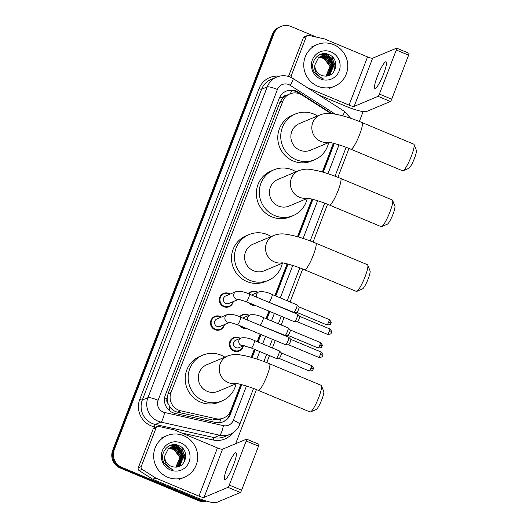 <?xml version="1.0" encoding="UTF-8"?>
<svg xmlns="http://www.w3.org/2000/svg" width="529" height="529" viewBox="0 0 529 529"><rect width="100%" height="100%" fill="white"/><g stroke="black" fill="none" stroke-linecap="round" stroke-linejoin="round"><path stroke-width="0.79" d="M248.504 293.8A7.221 7.016 -112.8 0 1 257.874 292.299M255.256 305.412A7.221 7.016 -112.8 0 1 248.544 302.608M239.67 316.818A7.221 7.016 -112.8 0 1 249.033 315.324M246.421 328.43A7.221 7.016 -112.8 0 1 239.71 325.633M243.347 345.834A7.221 7.016 -112.8 0 1 229.374 344.319A7.221 7.016 -112.8 0 1 240.199 338.342M224.441 324.588A7.221 7.016 -112.8 0 1 210.476 323.074A7.221 7.016 -112.8 0 1 221.294 317.096M233.276 301.57A7.221 7.016 -112.8 0 1 219.31 300.055A7.221 7.016 -112.8 0 1 230.135 294.078M330.876 113.49L301.98 95.008A13.542 13.159 67.2 0 0 299.917 93.924A13.542 13.159 67.2 0 0 289.885 93.904A13.542 13.159 67.2 0 0 282.81 101.251L171.006 392.518A13.542 13.159 67.2 0 0 180.746 410.828L215.845 418.677A13.542 13.159 67.2 0 0 223.661 417.989A13.542 13.159 67.2 0 0 230.737 410.643L240.801 384.418M168.103 403.667A13.542 13.159 -112.8 0 1 167.151 398.575L167.065 398.793A4.516 4.384 67.2 0 0 168.103 403.667L169.882 406.946C171.799 409.658 174.352 411.397 177.546 412.17L212.638 420.019L220.547 419.299L223.661 417.989M289.885 93.904L286.454 95.359A4.516 4.384 67.2 0 0 282.479 98.143A13.542 2.255 -159 0 0 279.821 97.085M282.479 98.143L282.393 98.361A13.542 13.159 -112.8 0 1 286.454 95.359M282.393 98.361L279.848 102.494L168.043 393.761L167.151 398.575M251.215 357.3L254.297 349.266M257.213 341.674L260.103 334.143M266.047 318.656L268.937 311.118M274.882 295.638L287.095 263.832M297.503 236.721L311.945 199.096M322.353 171.978L333.382 143.253M331.855 113.59L298.389 92.185A13.542 13.159 67.2 0 0 296.319 91.1A13.542 13.159 67.2 0 0 286.295 91.081A13.542 13.159 67.2 0 0 279.219 98.427L165.332 395.103A13.542 13.159 67.2 0 0 175.079 413.414L215.442 422.44A13.542 13.159 67.2 0 0 223.251 421.758A13.542 13.159 67.2 0 0 230.327 414.412L241.746 384.662M285.905 91.252A13.542 13.159 -112.8 0 1 295.532 91.431A13.542 13.159 -112.8 0 1 297.596 92.515L299.612 93.805M205.788 500.877A13.542 13.159 -112.8 0 1 199.783 499.898L121.776 467.338A13.542 13.159 -112.8 0 1 114.244 449.729L273.91 33.796A13.542 13.159 -112.8 0 1 280.985 26.45A13.542 13.159 -112.8 0 1 291.01 26.47L316.64 37.169M363.132 111.586L359.343 121.465M348.988 148.437L337.905 177.314M327.55 204.28L313.056 242.051M302.7 269.023L290.057 301.966M284.113 317.453L281.216 324.985M275.272 340.471L272.382 348.009M269.466 355.594L266.768 362.636M256.413 389.609L235.643 443.712M206.627 501.128A13.542 13.159 -112.8 0 1 198.21 500.56L120.202 468A13.542 13.159 -112.8 0 1 112.664 450.391L272.329 34.458L273.116 34.127A13.542 13.159 -112.8 0 1 280.191 26.781A13.542 13.159 -112.8 0 0 273.116 34.127L113.457 450.06L273.116 34.127L273.91 33.796M120.202 468L120.989 467.669A13.542 13.159 -112.8 0 1 113.457 450.06A13.542 13.159 -112.8 0 0 120.989 467.669L198.997 500.229L120.989 467.669L121.776 467.338M206.33 501.042A13.542 13.159 -112.8 0 1 198.997 500.229A13.542 13.159 -112.8 0 0 206.33 501.042M252.148 357.571L255.196 349.636M258.106 342.051L261.002 334.513M266.947 319.027L269.836 311.495M275.781 296.009L288.041 264.077M298.435 236.985L312.89 199.34M323.285 172.249L334.328 143.491M241.151 384.504L229.54 414.743A13.542 13.159 -112.8 0 1 222.854 421.917M333.726 143.339L322.69 172.077M312.289 199.182L297.84 236.813M287.439 263.918L275.212 295.771M269.268 311.257L266.371 318.789M260.427 334.275L257.537 341.813M254.621 349.398L251.553 357.399M272.329 34.458A13.542 13.159 -112.8 0 1 279.405 27.111L280.985 26.45M317.79 86.22A22.568 21.927 -112.8 0 1 303.745 65.404A22.568 21.927 -112.8 0 1 317.03 44.634A22.568 21.927 -112.8 0 1 333.739 44.667A22.568 21.927 -112.8 0 1 347.784 65.49A22.568 21.927 -112.8 0 1 334.5 86.253A22.568 21.927 -112.8 0 1 317.79 86.22M327.729 75.687L329.911 74.371L333.726 64.895L327.696 56.755L320.462 56.61M326.862 75.984L330.222 74.239L334.037 64.763L328.013 56.623L320.614 56.543L318.379 57.879L314.854 64.935A10.203 9.912 -112.8 0 0 324.251 75.991C336.272 77.935 340.22 59.063 329.322 54.811C318.934 49.217 307.911 63.136 314.702 72.764L320.759 77.823L323.067 78.543L320.805 77.505C316.044 74.457 314.054 70.264 314.854 64.935M327.087 75.912L328.661 74.9L332.47 65.417L326.446 57.284L319.364 57.072M327.253 75.859L328.972 74.768L332.787 65.285L326.757 57.152L319.999 56.828M326.565 76.017L327.405 75.422L331.22 65.946L325.196 57.806L319.258 57.251M326.691 76.004L327.722 75.29L331.531 65.814L325.507 57.674L319.404 57.165M326.009 76.064L329.97 66.469L323.94 58.335L318.683 57.648M326.155 76.05L330.281 66.337L324.257 58.203L318.822 57.542M319.688 56.96L319.205 57.139M330.969 51.902A14.713 14.296 -112.8 0 1 339.149 71.031A14.713 14.296 -112.8 0 1 320.567 78.993A14.713 14.296 -112.8 0 1 312.381 59.856A14.713 14.296 -112.8 0 1 330.969 51.902M332.529 65.94L330.003 59.903M328.225 57.945L325.652 56.127M325.163 55.876L319.787 54.606M333.779 65.411L331.253 59.374M329.474 57.416L325.897 55.115L321.235 54.09M334.87 69.96L335.075 65.173L332.47 58.798L327.153 54.593L323.841 53.667M332.529 67.619L332.41 66.29L328.826 58.752M327.458 57.489L325.236 56.054M324.799 55.843L319.642 54.672M333.779 67.09L333.667 65.768L330.076 58.223M328.707 56.96L325.745 55.181L321.017 54.15M334.599 70.516L334.917 65.239L332.311 58.864L326.995 54.659L323.384 53.7M334.024 58.997L332.364 56.947M383.637 73.802A14.442 2.433 -67.3 0 0 386.044 61.8A14.442 2.433 -67.3 0 0 377.329 76.454A14.442 2.433 -67.3 0 0 374.922 88.455A14.442 2.433 -67.3 0 0 383.637 73.802M288.94 76.579L291.307 75.581L306.225 36.732L303.269 37.976A2.255 2.195 -112.8 0 1 304.446 36.746L307.402 35.509A2.255 2.195 67.2 0 0 306.225 36.732M288.497 76.441L303.269 37.976M318.67 94.903L346.092 106.349A18.052 3.002 -159 0 0 366.458 111.546L390.409 101.489L378.09 96.351L354.139 106.402A4.516 0.754 21 0 1 349.047 105.106L307.528 87.774M408.91 53.29A2.255 0.384 112.7 0 1 408.983 53.284A2.255 0.384 112.7 0 1 408.606 55.161L396.294 50.017A2.255 0.384 -67.3 0 0 396.664 48.146A2.255 0.384 -67.3 0 0 396.598 48.146L372.641 58.203A4.516 0.754 21 0 1 367.549 56.901L324.621 38.987A2.255 2.195 67.2 0 0 324.251 38.868L308.705 35.39A2.255 2.195 67.2 0 0 307.402 35.509M378.09 96.351A2.255 0.384 -67.3 0 0 379.386 94.063L391.698 99.207L408.606 55.161M391.698 99.207A2.255 0.384 112.7 0 1 390.409 101.489M379.386 94.063L396.294 50.017M291.307 75.581A2.255 2.195 67.2 0 0 291.532 77.651M414.062 144.51L416.336 150.276A9.932 1.673 112.7 0 1 414.471 158.283A9.932 1.673 112.7 0 1 408.798 168.334L403.098 170.774A14.442 2.433 -67.3 0 0 411.35 156.154A14.442 2.433 -67.3 0 0 414.062 144.51A14.442 2.433 -67.3 0 0 413.757 144.153L362.028 122.556A14.442 2.433 112.7 0 1 359.614 134.564A14.442 2.433 112.7 0 1 350.899 149.218L402.635 170.807A14.442 2.433 -67.3 0 0 403.098 170.774M328.489 142.281A14.442 14.032 67.2 0 1 320.812 141.388A14.442 14.032 67.2 0 1 312.771 122.609A14.442 14.032 67.2 0 1 320.323 114.773L299.368 123.568A14.442 14.032 67.2 0 0 290.864 136.859A14.442 14.032 67.2 0 0 299.85 150.183A14.442 14.032 67.2 0 0 310.549 150.203L329.197 142.374M328.635 142.612A24.823 24.116 -112.8 0 1 314.57 159.778A24.823 24.116 -112.8 0 1 296.187 159.738A24.823 24.116 -112.8 0 1 280.734 136.839A24.823 24.116 -112.8 0 1 295.347 113.999A24.823 24.116 -112.8 0 1 313.73 114.033A24.823 24.116 -112.8 0 1 317.453 115.977M314.57 159.778L311.607 161.021A24.823 24.116 -112.8 0 1 293.225 160.981A24.823 24.116 -112.8 0 1 277.778 138.082A24.823 24.116 -112.8 0 1 292.392 115.236L295.347 113.999M392.624 200.352L394.899 206.118A9.932 1.673 112.7 0 1 393.034 214.126A9.932 1.673 112.7 0 1 387.36 224.177L381.66 226.617A14.442 2.433 -67.3 0 0 389.913 212.003A14.442 2.433 -67.3 0 0 392.624 200.352A14.442 2.433 -67.3 0 0 392.32 199.995L340.59 178.405A14.442 2.433 112.7 0 1 338.176 190.414A14.442 2.433 112.7 0 1 329.461 205.067L381.197 226.657A14.442 2.433 -67.3 0 0 381.66 226.617M307.051 198.13A14.442 14.032 67.2 0 1 299.374 197.231A14.442 14.032 67.2 0 1 291.34 178.452A14.442 14.032 67.2 0 1 298.885 170.616L277.93 179.417A14.442 14.032 67.2 0 0 269.426 192.708A14.442 14.032 67.2 0 0 278.419 206.032A14.442 14.032 67.2 0 0 289.112 206.052L307.759 198.223M307.197 198.461A24.823 24.116 -112.8 0 1 293.132 215.62A24.823 24.116 -112.8 0 1 274.749 215.587A24.823 24.116 -112.8 0 1 259.296 192.688A24.823 24.116 -112.8 0 1 273.91 169.842A24.823 24.116 -112.8 0 1 292.292 169.882A24.823 24.116 -112.8 0 1 296.015 171.819M293.132 215.62L290.17 216.864A24.823 24.116 -112.8 0 1 271.794 216.83A24.823 24.116 -112.8 0 1 256.34 193.925A24.823 24.116 -112.8 0 1 270.954 171.085L273.91 169.842M367.774 265.089L370.049 270.861A9.932 1.673 112.7 0 1 368.184 278.869A9.932 1.673 112.7 0 1 362.51 288.913L356.81 291.36A14.442 2.433 -67.3 0 0 365.063 276.74A14.442 2.433 -67.3 0 0 367.774 265.089A14.442 2.433 -67.3 0 0 367.47 264.731L315.74 243.142A14.442 2.433 112.7 0 1 313.327 255.15A14.442 2.433 112.7 0 1 304.611 269.803L356.341 291.393A14.442 2.433 -67.3 0 0 356.81 291.36M282.202 262.867A14.442 14.032 67.2 0 1 274.518 261.974A14.442 14.032 67.2 0 1 266.484 243.188A14.442 14.032 67.2 0 1 274.035 235.359L253.08 244.153A14.442 14.032 67.2 0 0 244.577 257.444A14.442 14.032 67.2 0 0 253.563 270.769A14.442 14.032 67.2 0 0 264.262 270.788L282.909 262.959M282.347 263.197A24.823 24.116 -112.8 0 1 268.282 280.363A24.823 24.116 -112.8 0 1 249.9 280.324A24.823 24.116 -112.8 0 1 234.446 257.425A24.823 24.116 -112.8 0 1 249.06 234.578A24.823 24.116 -112.8 0 1 267.443 234.618A24.823 24.116 -112.8 0 1 271.165 236.562M268.282 280.363L265.32 281.6A24.823 24.116 -112.8 0 1 246.937 281.567A24.823 24.116 -112.8 0 1 231.49 258.668A24.823 24.116 -112.8 0 1 246.104 235.822L249.06 234.578M321.487 385.674L323.755 391.44A9.932 1.673 112.7 0 1 321.897 399.448A9.932 1.673 112.7 0 1 316.223 409.499L310.523 411.939A14.442 2.433 -67.3 0 0 318.775 397.325A14.442 2.433 -67.3 0 0 321.487 385.674A14.442 2.433 -67.3 0 0 321.182 385.317L269.446 363.727A14.442 2.433 112.7 0 1 267.039 375.735A14.442 2.433 112.7 0 1 258.324 390.389L310.054 411.979A14.442 2.433 -67.3 0 0 310.523 411.939M235.914 383.452A14.442 14.032 67.2 0 1 228.23 382.553A14.442 14.032 67.2 0 1 220.196 363.773A14.442 14.032 67.2 0 1 227.748 355.938L206.793 364.739A14.442 14.032 67.2 0 0 198.289 378.03A14.442 14.032 67.2 0 0 207.275 391.354A14.442 14.032 67.2 0 0 217.974 391.374L236.622 383.545M236.06 383.783A24.823 24.116 -112.8 0 1 221.988 400.949A24.823 24.116 -112.8 0 1 203.612 400.909A24.823 24.116 -112.8 0 1 188.159 378.01A24.823 24.116 -112.8 0 1 202.772 355.164A24.823 24.116 -112.8 0 1 221.155 355.204A24.823 24.116 -112.8 0 1 224.878 357.148M221.988 400.949L219.032 402.185A24.823 24.116 -112.8 0 1 200.65 402.152A24.823 24.116 -112.8 0 1 185.203 379.247A24.823 24.116 -112.8 0 1 199.817 356.407L202.772 355.164M238.665 299.308L228.912 303.401A4.06 3.948 -112.8 0 1 223.377 299.645A4.06 3.948 -112.8 0 1 225.771 295.909L236.099 291.572A4.06 3.948 -112.8 0 0 238.506 299.288M232.978 301.695A6.771 6.579 -112.8 0 1 219.945 299.976A6.771 6.579 -112.8 0 1 229.831 294.203M246.289 301.669A4.06 0.688 112.7 0 0 248.65 297.781A4.06 0.688 112.7 0 0 248.742 297.549A4.06 0.688 112.7 0 0 249.417 294.17L297.622 314.286A4.06 0.688 112.7 0 1 297.662 314.319A4.06 0.688 112.7 0 1 296.941 317.664A4.06 0.688 112.7 0 1 294.62 321.777A4.06 0.688 112.7 0 1 294.541 321.797A4.06 0.688 112.7 0 1 294.494 321.784L246.289 301.669L238.361 299.282L239.247 299.064M299.652 316.355A2.936 0.496 112.7 0 1 299.678 316.375A2.936 0.496 112.7 0 1 299.163 318.795A2.936 0.496 112.7 0 1 297.483 321.764A2.936 0.496 112.7 0 1 297.424 321.777A2.936 0.496 112.7 0 1 297.391 321.771A2.936 0.496 112.7 0 1 297.377 321.764M229.831 322.326L220.077 326.419A4.06 3.948 -112.8 0 1 214.543 322.67A4.06 3.948 -112.8 0 1 216.936 318.927L227.265 314.596A4.06 3.948 -112.8 0 0 229.665 322.313M224.144 324.713A6.771 6.579 -112.8 0 1 211.111 322.994A6.771 6.579 -112.8 0 1 220.996 317.221M237.455 324.687A4.06 0.688 112.7 0 0 239.816 320.799A4.06 0.688 112.7 0 0 239.908 320.567A4.06 0.688 112.7 0 0 240.583 317.188L288.788 337.304A4.06 0.688 112.7 0 1 288.827 337.337A4.06 0.688 112.7 0 1 288.107 340.683A4.06 0.688 112.7 0 1 285.786 344.796A4.06 0.688 112.7 0 1 285.706 344.815A4.06 0.688 112.7 0 1 285.653 344.802L237.455 324.687L229.526 322.3L230.406 322.082M322.492 355.772A2.936 0.489 -159 0 0 322.558 355.713A2.936 0.489 -159 0 0 320.462 354.39A2.936 0.496 112.7 0 0 320.951 351.957L290.831 339.38A2.936 0.496 112.7 0 1 290.844 339.4A2.936 0.496 112.7 0 1 290.322 341.813A2.936 0.496 112.7 0 1 288.649 344.782A2.936 0.496 112.7 0 1 288.589 344.796A2.936 0.496 112.7 0 1 288.556 344.789A2.936 0.496 112.7 0 1 288.543 344.782M252.016 295.255A4.06 3.948 -112.8 0 1 253.51 294.131L258.833 291.896A4.06 3.948 -112.8 0 0 256.796 297.252M269.023 301.993A4.06 0.688 112.7 0 0 269.149 301.986A4.06 0.688 112.7 0 0 271.384 298.105A4.06 0.688 112.7 0 0 272.151 294.494L297.034 304.876A4.06 0.688 112.7 0 1 297.073 304.909A4.06 0.688 112.7 0 1 296.174 308.705A4.06 0.688 112.7 0 1 294.031 312.368A4.06 0.688 112.7 0 1 293.952 312.388A4.06 0.688 112.7 0 1 293.906 312.375L263.72 300.135M254.145 304.949A6.771 6.579 -112.8 0 1 249.939 303.19M249.04 294.012A6.771 6.579 -112.8 0 1 257.57 292.425M299.064 306.946A2.936 0.496 112.7 0 1 299.09 306.972A2.936 0.496 112.7 0 1 298.574 309.386A2.936 0.496 112.7 0 1 296.895 312.355A2.936 0.496 112.7 0 1 296.835 312.368A2.936 0.496 112.7 0 1 296.802 312.361A2.936 0.496 112.7 0 1 296.789 312.355M243.175 318.273A4.06 3.948 -112.8 0 1 244.669 317.155L249.992 314.92A4.06 3.948 -112.8 0 0 247.962 320.27M260.189 325.011A4.06 0.688 112.7 0 0 260.314 325.004A4.06 0.688 112.7 0 0 262.543 321.129A4.06 0.688 112.7 0 0 263.316 317.512L288.199 327.901A4.06 0.688 112.7 0 1 288.239 327.927A4.06 0.688 112.7 0 1 287.34 331.729A4.06 0.688 112.7 0 1 285.197 335.386A4.06 0.688 112.7 0 1 285.118 335.406A4.06 0.688 112.7 0 1 285.065 335.399L254.879 323.159M245.311 327.967A6.771 6.579 -112.8 0 1 241.105 326.214M240.199 317.03A6.771 6.579 -112.8 0 1 248.736 315.449M290.223 329.97A2.936 0.496 112.7 0 1 290.256 329.99A2.936 0.496 112.7 0 1 289.733 332.41A2.936 0.496 112.7 0 1 288.06 335.379A2.936 0.496 112.7 0 1 288.001 335.393A2.936 0.496 112.7 0 1 287.968 335.386A2.936 0.496 112.7 0 1 287.955 335.379M243.724 345.675L238.982 347.665A4.06 3.948 -112.8 0 1 233.448 343.91A4.06 3.948 -112.8 0 1 235.835 340.173L241.158 337.938A4.06 3.948 -112.8 0 0 243.565 345.655M251.348 348.036A4.06 0.688 112.7 0 0 251.48 348.022A4.06 0.688 112.7 0 0 253.708 344.148A4.06 0.688 112.7 0 0 254.475 340.537L279.358 350.919A4.06 0.688 112.7 0 1 279.398 350.945A4.06 0.688 112.7 0 1 278.505 354.747A4.06 0.688 112.7 0 1 276.356 358.411A4.06 0.688 112.7 0 1 276.277 358.424A4.06 0.688 112.7 0 1 276.231 358.417L251.348 348.036L243.426 345.649L244.305 345.43M243.042 345.959A6.771 6.579 -112.8 0 1 230.016 344.234A6.771 6.579 -112.8 0 1 239.901 338.467M281.388 352.988A2.936 0.496 112.7 0 1 281.421 353.008A2.936 0.496 112.7 0 1 280.899 355.428A2.936 0.496 112.7 0 1 279.219 358.397A2.936 0.496 112.7 0 1 279.167 358.411A2.936 0.496 112.7 0 1 279.127 358.404A2.936 0.496 112.7 0 1 279.114 358.397M233.547 464.812A14.442 2.433 -67.3 0 0 235.954 452.804A14.442 2.433 -67.3 0 0 227.239 467.457A14.442 2.433 -67.3 0 0 224.825 479.466A14.442 2.433 -67.3 0 0 233.547 464.812M141.217 466.591A2.255 2.195 67.2 0 0 142.129 469.342L155.678 478.011A2.255 2.195 67.2 0 0 156.022 478.19L153.066 479.433A2.255 2.195 -112.8 0 1 152.722 479.254L139.173 470.585A2.255 2.195 -112.8 0 1 138.261 467.828L141.217 466.591L156.128 427.736L153.172 428.979A2.255 2.195 -112.8 0 1 154.356 427.756L157.311 426.513A2.255 2.195 67.2 0 0 156.128 427.736M138.261 467.828L153.172 428.979M153.066 479.433L196.001 497.353A18.052 3.002 -159 0 0 216.368 502.55L240.318 492.492L227.999 487.354L204.049 497.412A4.516 0.754 21 0 1 198.957 496.109L156.022 478.19M258.82 444.294A2.255 0.384 112.7 0 1 258.893 444.287A2.255 0.384 112.7 0 1 258.516 446.165L246.197 441.027A2.255 0.384 -67.3 0 0 246.574 439.149A2.255 0.384 -67.3 0 0 246.501 439.156L222.55 449.207A4.516 0.754 21 0 1 217.459 447.911L174.53 429.991A2.255 2.195 67.2 0 0 174.16 429.872L158.614 426.4A2.255 2.195 67.2 0 0 157.311 426.513M227.999 487.354A2.255 0.384 -67.3 0 0 229.288 485.067L241.608 490.211L258.516 446.165M241.608 490.211A2.255 0.384 112.7 0 1 240.318 492.492M229.288 485.067L246.197 441.027M167.7 477.224A22.568 21.927 -112.8 0 1 153.655 456.408A22.568 21.927 -112.8 0 1 166.939 435.645A22.568 21.927 -112.8 0 1 183.649 435.678A22.568 21.927 -112.8 0 1 197.694 456.494A22.568 21.927 -112.8 0 1 184.409 477.257A22.568 21.927 -112.8 0 1 167.7 477.224M177.638 466.69L179.82 465.375L183.629 455.899L177.605 447.765L170.364 447.62M176.772 466.988L180.131 465.249L183.947 455.767L177.916 447.633L170.523 447.547L168.288 448.883L164.757 455.938A10.203 9.912 -112.8 0 0 174.16 466.995C186.182 468.939 190.123 450.067 179.232 445.815C168.837 440.227 157.821 454.14 164.612 463.774L170.662 468.826L172.97 469.547L170.715 468.515C165.947 465.46 163.964 461.268 164.757 455.938M176.997 466.922L178.564 465.904L182.379 456.428L176.355 448.288L169.756 447.918M177.155 466.869L178.881 465.771L182.69 456.296L176.666 448.156L169.908 447.838M176.474 467.028L177.314 466.426L181.13 456.95L175.099 448.817L169.161 448.261M176.593 467.014L177.625 466.3L181.44 456.818L175.416 448.685L169.306 448.169M175.919 467.067L179.873 457.473L173.849 449.339L168.592 448.652M176.064 467.061L180.191 457.347L174.16 449.207L168.731 448.552M169.591 447.97L169.115 448.142M169.743 447.891L169.273 448.076M180.872 442.905A14.713 14.296 -112.8 0 1 189.058 462.035A14.713 14.296 -112.8 0 1 170.477 469.997A14.713 14.296 -112.8 0 1 162.291 450.867A14.713 14.296 -112.8 0 1 180.872 442.905M182.432 456.944L179.906 450.906M178.134 448.949L175.555 447.131M175.066 446.879L169.697 445.616M183.689 456.415L181.163 450.377M179.384 448.42L175.807 446.119L171.145 445.094M184.78 460.971L184.978 456.183L182.373 449.809L177.056 445.597L173.75 444.677M182.432 458.623L182.32 457.301L178.736 449.756M177.36 448.493L175.139 447.058M174.709 446.853L169.551 445.683M183.689 458.101L183.57 456.772L179.986 449.227M178.617 447.964L175.648 446.185L170.927 445.154M184.509 461.519L184.826 456.249L182.221 449.868L176.904 445.663L173.294 444.704M183.933 450L182.267 447.951M169.035 410.286A13.542 2.638 -77.4 0 0 169.882 406.946M229.421 415.053A13.542 2.255 -159 0 0 228.383 414.571M290.19 93.785A13.542 1.858 -57.4 0 0 291.915 90.492M219.628 422.684A13.542 2.638 -77.4 0 0 220.547 419.299M167.065 398.793A13.542 2.255 -159 0 0 164.605 397.815M279.848 102.494L282.81 101.251M212.638 420.019L215.845 418.677M177.546 412.17L180.746 410.828M168.043 393.761L171.006 392.518M335.181 114.092L290.196 85.314A9.026 8.768 67.2 0 0 277.414 89.474L158.105 400.288A9.026 8.768 67.2 0 0 164.598 412.494L223.39 425.64A9.026 8.768 67.2 0 0 233.315 420.284L246.461 386.031M223.39 425.64A9.026 1.759 -77.4 0 1 219.7 435.241L160.915 422.102A18.052 17.543 -112.8 0 1 157.966 421.163A18.052 17.543 -112.8 0 1 147.922 397.689L267.231 86.875A18.052 17.543 -112.8 0 1 276.667 77.082L271.046 79.443A18.052 17.543 67.2 0 0 261.61 89.236L142.301 400.043A18.052 17.543 67.2 0 0 152.345 423.517A18.052 17.543 67.2 0 0 155.295 424.456L214.08 437.602A18.052 17.543 67.2 0 0 224.501 436.69L230.122 434.335A18.052 17.543 -112.8 0 1 219.7 435.241L214.08 437.602A2.255 0.443 102.6 0 0 213.161 440.002L181.619 432.953M155.751 427.168L154.375 426.863A20.314 19.732 -112.8 0 1 139.755 399.395L259.065 88.588A2.255 0.377 -159 0 0 261.61 89.236L267.231 86.875A9.026 1.501 21 0 1 277.414 89.474M154.375 426.863A2.255 0.443 102.6 0 1 155.295 424.456L160.915 422.102A9.026 1.759 -77.4 0 0 164.598 412.494M259.065 88.588A20.314 19.732 -112.8 0 1 279.365 76.202M232.648 433.02A20.314 19.732 -112.8 0 1 213.161 440.002M114.244 449.729L112.664 450.391M199.783 499.898L198.21 500.56M158.105 400.288A9.026 1.501 21 0 0 147.922 397.689L142.301 400.043A2.255 0.377 -159 0 1 139.755 399.395M256.829 359.026L259.713 351.521M262.622 343.936L265.518 336.398M271.463 320.911L274.353 313.38M280.297 297.893L292.749 265.452M303.117 238.44L317.598 200.709M327.967 173.704L339.036 144.867M233.315 420.284A9.026 1.501 21 0 1 239.769 424.351L253.536 388.491M342.732 115.838A9.026 1.237 -57.4 0 0 344.333 111.315L293.086 78.537A9.026 1.237 -57.4 0 1 290.196 85.314M297.596 92.515L298.389 92.185M229.54 414.743L230.327 414.412M354.139 106.402L372.641 58.203M349.047 105.106L367.549 56.901M331.326 332.754A2.936 0.489 -159 0 0 331.399 332.695L331.551 332.146C332.133 331.921 331.551 330.85 329.785 328.932A2.936 0.496 112.7 0 1 329.296 331.372A2.936 0.496 112.7 0 1 327.53 334.348L297.404 321.777M327.53 334.348C330.142 334.249 331.326 333.898 331.081 333.296L331.399 332.695A2.936 0.489 -159 0 0 329.296 331.372M320.462 354.39A2.936 0.496 112.7 0 1 318.689 357.366L288.57 344.796M330.737 323.345A2.936 0.489 -159 0 0 330.81 323.285L330.956 322.736C331.544 322.511 330.962 321.44 329.197 319.529A2.936 0.496 112.7 0 1 328.707 321.963A2.936 0.496 112.7 0 1 326.935 324.938L296.815 312.368M326.935 324.938C329.554 324.839 330.737 324.489 330.493 323.893L330.81 323.285A2.936 0.489 -159 0 0 328.707 321.963M321.903 346.369A2.936 0.489 -159 0 0 321.969 346.303L322.121 345.754C322.71 345.53 322.121 344.458 320.362 342.547A2.936 0.496 112.7 0 1 319.873 344.987A2.936 0.496 112.7 0 1 318.101 347.963L287.981 335.393M318.101 347.963C320.719 347.864 321.903 347.513 321.652 346.912L321.969 346.303A2.936 0.489 -159 0 0 319.873 344.987M313.062 369.387A2.936 0.489 -159 0 0 313.135 369.328L313.287 368.779C313.876 368.548 313.287 367.483 311.528 365.565A2.936 0.496 112.7 0 1 311.039 368.005A2.936 0.496 112.7 0 1 309.267 370.981L279.147 358.411M309.267 370.981C311.879 370.882 313.062 370.531 312.818 369.93L313.135 369.328A2.936 0.489 -159 0 0 311.039 368.005M204.049 497.412L222.55 449.207M198.957 496.109L217.459 447.911M152.722 479.254L155.678 478.011M142.129 469.342L139.173 470.585M293.086 78.537L290.322 77.089C285.759 75.263 281.21 75.257 276.667 77.082M230.122 434.335C234.691 432.325 237.905 428.999 239.769 424.351M263.892 361.519L266.623 354.404M269.532 346.819L272.422 339.281M278.366 323.801L281.263 316.263M287.207 300.776L299.824 267.905M310.179 240.933L324.674 203.162M335.029 176.197L346.111 147.32M350.687 118.284L344.333 111.315M317.03 44.634L311.707 46.869M334.5 86.253L329.183 88.488M408.983 53.284L396.664 48.146M320.323 114.773C327.887 112.28 330.936 113.464 337.753 114.608C345.239 116.301 353.326 118.952 362.028 122.556M327.967 142.235C329.197 141.984 341.661 145.144 350.899 149.218M298.885 170.616C306.45 168.123 309.498 169.313 316.322 170.45C323.801 172.15 331.888 174.795 340.59 178.405M306.529 198.084C307.759 197.833 320.224 200.987 329.461 205.067M274.035 235.359C281.6 232.866 284.648 234.049 291.466 235.193C298.951 236.886 307.038 239.538 315.74 243.142M281.679 262.82C282.909 262.569 295.374 265.73 304.611 269.803M227.748 355.938C235.312 353.445 238.361 354.635 245.178 355.779C252.664 357.472 260.751 360.117 269.446 363.727M235.392 383.406C236.622 383.155 249.086 386.309 258.324 390.389M249.417 294.17C244.669 291.816 240.232 290.95 236.099 291.572M223.932 293.747L221.486 294.772M297.424 321.777L294.541 321.797M229.176 306.231L226.723 307.256M329.785 328.932L299.665 316.362L297.662 314.319M320.951 351.957C322.71 353.868 323.298 354.939 322.71 355.164L322.24 356.321C322.492 356.916 321.308 357.267 318.689 357.366M240.583 317.188C235.835 314.834 231.391 313.968 227.265 314.596M215.098 316.765L212.645 317.79M288.589 344.796L285.706 344.815M220.335 329.25L217.888 330.275M290.844 339.4L288.827 337.337M272.151 294.494C267.403 292.14 262.959 291.274 258.833 291.896M296.835 312.368L293.952 312.388M251.672 291.968L249.225 292.993M299.09 306.972L297.073 304.909M254.945 305.279L254.462 305.478M329.197 319.529L299.077 306.952M263.316 317.512C258.569 315.158 254.125 314.292 249.992 314.92M288.001 335.393L285.118 335.406M242.837 314.986L240.384 316.018M290.256 329.99L288.239 327.927M246.111 328.297L245.628 328.502M320.362 342.547L290.242 329.977M254.475 340.537C249.728 338.183 245.291 337.317 241.158 337.938M279.167 358.411L276.277 358.424M233.997 338.005L231.55 339.036M281.421 353.008L279.398 350.945M239.24 350.496L236.794 351.521M311.528 365.565L281.402 352.995M258.893 444.287L246.574 439.149M166.939 435.645L161.616 437.873M184.409 477.257L179.086 479.492"/></g></svg>
